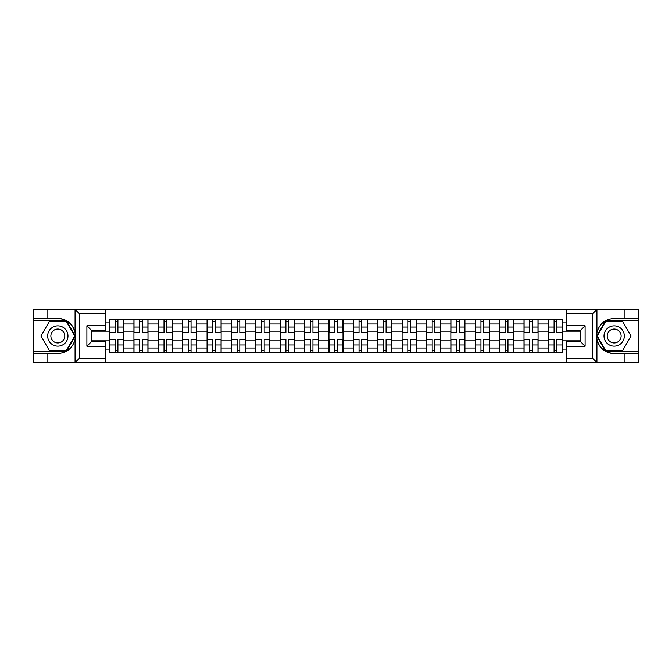 <?xml version="1.0" encoding="UTF-8"?>
<svg xmlns="http://www.w3.org/2000/svg" width="672" height="672" viewBox="0 0 672 672"><rect width="100%" height="100%" fill="white"/><g stroke="black" fill="none" stroke-linecap="round" stroke-linejoin="round"><path stroke-width="1.01" d="M105.647 362.804L566.353 362.804L566.353 341.544L580.423 341.544L580.423 330.456L566.353 330.456L566.353 309.196L105.647 309.196L105.647 330.456L91.577 330.456L91.577 341.544L105.647 341.544L105.647 362.804L74.794 362.804L79.624 358.117L105.647 358.117M74.794 362.804L33.6 362.804L33.6 353.581L47.04 353.581L47.04 362.804L80.17 362.804M566.353 309.196L638.4 309.196L638.4 318.419L624.96 318.419L624.96 309.196L591.83 309.196M133.93 352.8L133.93 323.963L123.614 323.963L123.614 352.8M123.614 323.963L123.614 319.2M133.93 323.963L133.93 319.2M148 319.2L148 352.8M158.315 352.8L158.315 319.2M172.376 319.2L172.376 352.8M182.692 352.8L182.692 319.2M196.753 319.2L196.753 352.8M207.068 352.8L207.068 319.2M221.138 319.2L221.138 352.8M231.445 352.8L231.445 319.2M245.515 319.2L245.515 352.8M255.83 352.8L255.83 319.2M269.892 319.2L269.892 352.8M280.207 352.8L280.207 319.2M294.277 319.2L294.277 352.8M304.584 352.8L304.584 319.2M318.654 319.2L318.654 352.8M328.969 352.8L328.969 319.2M343.031 319.2L343.031 352.8M353.346 352.8L353.346 319.2M367.416 319.2L367.416 352.8M377.723 352.8L377.723 319.2M391.793 319.2L391.793 352.8M402.108 352.8L402.108 319.2M416.17 319.2L416.17 352.8M426.485 352.8L426.485 319.2M440.555 319.2L440.555 352.8M450.862 352.8L450.862 319.2M464.932 319.2L464.932 352.8M475.247 352.8L475.247 319.2M489.308 319.2L489.308 352.8M499.624 352.8L499.624 319.2M513.685 319.2L513.685 352.8M524 352.8L524 319.2M538.07 319.2L538.07 352.8M548.386 352.8L548.386 319.2M548.386 340.847L538.07 340.847M524 340.847L513.685 340.847M499.624 340.847L489.308 340.847M475.247 340.847L464.932 340.847M450.862 340.847L440.555 340.847M426.485 340.847L416.17 340.847M402.108 340.847L391.793 340.847M377.723 340.847L367.416 340.847M353.346 340.847L343.031 340.847M328.969 340.847L318.654 340.847M304.584 340.847L294.277 340.847M280.207 340.847L269.892 340.847M255.83 340.847L245.515 340.847M231.445 340.847L221.138 340.847M207.068 340.847L196.753 340.847M182.692 340.847L172.376 340.847M158.315 340.847L148 340.847M133.93 340.847L123.614 340.847M548.386 331.153L538.07 331.153M524 331.153L513.685 331.153M499.624 331.153L489.308 331.153M475.247 331.153L464.932 331.153M450.862 331.153L440.555 331.153M426.485 331.153L416.17 331.153M402.108 331.153L391.793 331.153M377.723 331.153L367.416 331.153M353.346 331.153L343.031 331.153M328.969 331.153L318.654 331.153M304.584 331.153L294.277 331.153M280.207 331.153L269.892 331.153M255.83 331.153L245.515 331.153M231.445 331.153L221.138 331.153M207.068 331.153L196.753 331.153M182.692 331.153L172.376 331.153M158.315 331.153L148 331.153M133.93 331.153L123.614 331.153M91.577 340.847L109.553 340.847L109.553 331.153L91.577 331.153M105.647 322.871L109.553 322.871L109.553 331.153M580.423 331.153L562.447 331.153L562.447 319.2L109.553 319.2L109.553 322.871M562.447 322.871L566.353 322.871M566.353 349.129L562.447 349.129L562.447 340.847L580.423 340.847M109.553 340.847L109.553 352.8L562.447 352.8L562.447 349.129M109.553 349.129L105.647 349.129M562.447 331.153L562.447 340.847M117.911 350.456L115.256 350.456M115.256 321.544L117.911 321.544M142.296 350.456L139.633 350.456M139.633 321.544L142.296 321.544M166.673 350.456L164.018 350.456M164.018 321.544L166.673 321.544M191.05 350.456L188.395 350.456M188.395 321.544L191.05 321.544M215.435 350.456L212.772 350.456M212.772 321.544L215.435 321.544M239.812 350.456L237.157 350.456M237.157 321.544L239.812 321.544M264.188 350.456L261.534 350.456M261.534 321.544L264.188 321.544M288.565 350.456L285.911 350.456M285.911 321.544L288.565 321.544M312.95 350.456L310.296 350.456M310.296 321.544L312.95 321.544M337.327 350.456L334.673 350.456M334.673 321.544L337.327 321.544M361.704 350.456L359.05 350.456M359.05 321.544L361.704 321.544M386.089 350.456L383.435 350.456M383.435 321.544L386.089 321.544M410.466 350.456L407.812 350.456M407.812 321.544L410.466 321.544M434.843 350.456L432.188 350.456M432.188 321.544L434.843 321.544M459.228 350.456L456.565 350.456M456.565 321.544L459.228 321.544M483.605 350.456L480.95 350.456M480.95 321.544L483.605 321.544M507.982 350.456L505.327 350.456M505.327 321.544L507.982 321.544M532.367 350.456L529.704 350.456M529.704 321.544L532.367 321.544M556.744 350.456L554.089 350.456M554.089 321.544L556.744 321.544M117.911 332.64L117.911 319.36L123.539 319.36L123.539 332.64L117.911 332.64M115.256 321.384L117.911 321.384M115.256 319.36L109.628 319.36L109.628 332.64L115.256 332.64L115.256 319.36L117.911 319.36M115.256 339.36L115.256 352.64L109.628 352.64L109.628 339.36L115.256 339.36M117.911 350.616L115.256 350.616M117.911 352.64L123.539 352.64L123.539 339.36L117.911 339.36L117.911 352.64L115.256 352.64M142.296 332.64L142.296 319.36L147.916 319.36L147.916 332.64L142.296 332.64M139.633 321.384L142.296 321.384M139.633 319.36L134.005 319.36L134.005 332.64L139.633 332.64L139.633 319.36L142.296 319.36M166.673 332.64L166.673 319.36L172.301 319.36L172.301 332.64L166.673 332.64M164.018 321.384L166.673 321.384M164.018 319.36L158.39 319.36L158.39 332.64L164.018 332.64L164.018 319.36L166.673 319.36M47.04 353.581L57.826 353.581C66.898 352.901 72.652 348.18 75.071 339.402L75.071 332.598C72.652 323.82 66.898 319.099 57.826 318.419L33.6 318.419L33.6 351.078L66.528 351.078L75.239 336L66.528 320.922L33.6 320.922M105.647 313.883L79.624 313.883L74.794 309.196L33.6 309.196L33.6 318.419M33.6 353.581L33.6 351.078M47.04 309.196L47.04 318.419M74.794 309.196L105.647 309.196M57.826 318.419A17.581 17.581 0 0 1 75.071 339.402L75.071 362.662M91.577 330.456L86.89 325.76L105.647 325.76M105.647 346.24L86.89 346.24L91.577 341.544M597.206 309.196L592.376 313.883L566.353 313.883M624.96 318.419L614.174 318.419C605.102 319.099 599.348 323.82 596.929 332.598L596.929 339.402C599.348 348.18 605.102 352.901 614.174 353.581L638.4 353.581L638.4 320.922L605.472 320.922L596.761 336L605.472 351.078L638.4 351.078M566.353 358.117L592.376 358.117L597.206 362.804L638.4 362.804L638.4 353.581M638.4 318.419L638.4 320.922M624.96 362.804L624.96 353.581M597.206 362.804L566.353 362.804M614.174 353.581A17.581 17.581 0 0 1 596.929 332.598L596.929 309.338M580.423 341.544L585.11 346.24L566.353 346.24M566.353 325.76L585.11 325.76L580.423 330.456M47.662 336A10.156 10.156 0 0 0 57.826 346.156A10.156 10.156 0 0 0 67.981 336A10.156 10.156 0 0 0 57.826 325.844A10.156 10.156 0 0 0 47.662 336M50.87 336A6.955 6.955 0 0 0 57.826 342.955A6.955 6.955 0 0 0 64.781 336A6.955 6.955 0 0 0 57.826 329.045A6.955 6.955 0 0 0 50.87 336M66.259 321.384L74.693 336L66.259 350.616L49.384 350.616L40.95 336L49.384 321.384L66.259 321.384M604.019 336A10.156 10.156 0 0 0 614.174 346.156A10.156 10.156 0 0 0 624.338 336A10.156 10.156 0 0 0 614.174 325.844A10.156 10.156 0 0 0 604.019 336M607.219 336A6.955 6.955 0 0 0 614.174 342.955A6.955 6.955 0 0 0 621.13 336A6.955 6.955 0 0 0 614.174 329.045A6.955 6.955 0 0 0 607.219 336M622.616 321.384L631.05 336L622.616 350.616L605.741 350.616L597.307 336L605.741 321.384L622.616 321.384M139.633 339.36L139.633 352.64L134.005 352.64L134.005 339.36L139.633 339.36M142.296 350.616L139.633 350.616M142.296 352.64L147.916 352.64L147.916 339.36L142.296 339.36L142.296 352.64L139.633 352.64M164.018 339.36L164.018 352.64L158.39 352.64L158.39 339.36L164.018 339.36M166.673 350.616L164.018 350.616M166.673 352.64L172.301 352.64L172.301 339.36L166.673 339.36L166.673 352.64L164.018 352.64M191.05 332.64L191.05 319.36L196.678 319.36L196.678 332.64L191.05 332.64M188.395 321.384L191.05 321.384M188.395 319.36L182.767 319.36L182.767 332.64L188.395 332.64L188.395 319.36L191.05 319.36M215.435 332.64L215.435 319.36L221.054 319.36L221.054 332.64L215.435 332.64M212.772 321.384L215.435 321.384M212.772 319.36L207.144 319.36L207.144 332.64L212.772 332.64L212.772 319.36L215.435 319.36M239.812 332.64L239.812 319.36L245.44 319.36L245.44 332.64L239.812 332.64M237.157 321.384L239.812 321.384M237.157 319.36L231.529 319.36L231.529 332.64L237.157 332.64L237.157 319.36L239.812 319.36M188.395 339.36L188.395 352.64L182.767 352.64L182.767 339.36L188.395 339.36M191.05 350.616L188.395 350.616M191.05 352.64L196.678 352.64L196.678 339.36L191.05 339.36L191.05 352.64L188.395 352.64M212.772 339.36L212.772 352.64L207.144 352.64L207.144 339.36L212.772 339.36M215.435 350.616L212.772 350.616M215.435 352.64L221.054 352.64L221.054 339.36L215.435 339.36L215.435 352.64L212.772 352.64M237.157 339.36L237.157 352.64L231.529 352.64L231.529 339.36L237.157 339.36M239.812 350.616L237.157 350.616M239.812 352.64L245.44 352.64L245.44 339.36L239.812 339.36L239.812 352.64L237.157 352.64M264.188 332.64L264.188 319.36L269.816 319.36L269.816 332.64L264.188 332.64M261.534 321.384L264.188 321.384M261.534 319.36L255.906 319.36L255.906 332.64L261.534 332.64L261.534 319.36L264.188 319.36M261.534 339.36L261.534 352.64L255.906 352.64L255.906 339.36L261.534 339.36M264.188 350.616L261.534 350.616M264.188 352.64L269.816 352.64L269.816 339.36L264.188 339.36L264.188 352.64L261.534 352.64M288.565 332.64L288.565 319.36L294.193 319.36L294.193 332.64L288.565 332.64M285.911 321.384L288.565 321.384M285.911 319.36L280.283 319.36L280.283 332.64L285.911 332.64L285.911 319.36L288.565 319.36M285.911 339.36L285.911 352.64L280.283 352.64L280.283 339.36L285.911 339.36M288.565 350.616L285.911 350.616M288.565 352.64L294.193 352.64L294.193 339.36L288.565 339.36L288.565 352.64L285.911 352.64M312.95 332.64L312.95 319.36L318.578 319.36L318.578 332.64L312.95 332.64M310.296 321.384L312.95 321.384M310.296 319.36L304.668 319.36L304.668 332.64L310.296 332.64L310.296 319.36L312.95 319.36M310.296 339.36L310.296 352.64L304.668 352.64L304.668 339.36L310.296 339.36M312.95 350.616L310.296 350.616M312.95 352.64L318.578 352.64L318.578 339.36L312.95 339.36L312.95 352.64L310.296 352.64M337.327 332.64L337.327 319.36L342.955 319.36L342.955 332.64L337.327 332.64M334.673 321.384L337.327 321.384M334.673 319.36L329.045 319.36L329.045 332.64L334.673 332.64L334.673 319.36L337.327 319.36M334.673 339.36L334.673 352.64L329.045 352.64L329.045 339.36L334.673 339.36M337.327 350.616L334.673 350.616M337.327 352.64L342.955 352.64L342.955 339.36L337.327 339.36L337.327 352.64L334.673 352.64M361.704 332.64L361.704 319.36L367.332 319.36L367.332 332.64L361.704 332.64M359.05 321.384L361.704 321.384M359.05 319.36L353.422 319.36L353.422 332.64L359.05 332.64L359.05 319.36L361.704 319.36M359.05 339.36L359.05 352.64L353.422 352.64L353.422 339.36L359.05 339.36M361.704 350.616L359.05 350.616M361.704 352.64L367.332 352.64L367.332 339.36L361.704 339.36L361.704 352.64L359.05 352.64M386.089 332.64L386.089 319.36L391.717 319.36L391.717 332.64L386.089 332.64M383.435 321.384L386.089 321.384M383.435 319.36L377.807 319.36L377.807 332.64L383.435 332.64L383.435 319.36L386.089 319.36M383.435 339.36L383.435 352.64L377.807 352.64L377.807 339.36L383.435 339.36M386.089 350.616L383.435 350.616M386.089 352.64L391.717 352.64L391.717 339.36L386.089 339.36L386.089 352.64L383.435 352.64M410.466 332.64L410.466 319.36L416.094 319.36L416.094 332.64L410.466 332.64M407.812 321.384L410.466 321.384M407.812 319.36L402.184 319.36L402.184 332.64L407.812 332.64L407.812 319.36L410.466 319.36M407.812 339.36L407.812 352.64L402.184 352.64L402.184 339.36L407.812 339.36M410.466 350.616L407.812 350.616M410.466 352.64L416.094 352.64L416.094 339.36L410.466 339.36L410.466 352.64L407.812 352.64M434.843 332.64L434.843 319.36L440.471 319.36L440.471 332.64L434.843 332.64M432.188 321.384L434.843 321.384M432.188 319.36L426.56 319.36L426.56 332.64L432.188 332.64L432.188 319.36L434.843 319.36M432.188 339.36L432.188 352.64L426.56 352.64L426.56 339.36L432.188 339.36M434.843 350.616L432.188 350.616M434.843 352.64L440.471 352.64L440.471 339.36L434.843 339.36L434.843 352.64L432.188 352.64M459.228 332.64L459.228 319.36L464.856 319.36L464.856 332.64L459.228 332.64M456.565 321.384L459.228 321.384M456.565 319.36L450.946 319.36L450.946 332.64L456.565 332.64L456.565 319.36L459.228 319.36M456.565 339.36L456.565 352.64L450.946 352.64L450.946 339.36L456.565 339.36M459.228 350.616L456.565 350.616M459.228 352.64L464.856 352.64L464.856 339.36L459.228 339.36L459.228 352.64L456.565 352.64M483.605 332.64L483.605 319.36L489.233 319.36L489.233 332.64L483.605 332.64M480.95 321.384L483.605 321.384M480.95 319.36L475.322 319.36L475.322 332.64L480.95 332.64L480.95 319.36L483.605 319.36M480.95 339.36L480.95 352.64L475.322 352.64L475.322 339.36L480.95 339.36M483.605 350.616L480.95 350.616M483.605 352.64L489.233 352.64L489.233 339.36L483.605 339.36L483.605 352.64L480.95 352.64M507.982 332.64L507.982 319.36L513.61 319.36L513.61 332.64L507.982 332.64M505.327 321.384L507.982 321.384M505.327 319.36L499.699 319.36L499.699 332.64L505.327 332.64L505.327 319.36L507.982 319.36M505.327 339.36L505.327 352.64L499.699 352.64L499.699 339.36L505.327 339.36M507.982 350.616L505.327 350.616M507.982 352.64L513.61 352.64L513.61 339.36L507.982 339.36L507.982 352.64L505.327 352.64M532.367 332.64L532.367 319.36L537.995 319.36L537.995 332.64L532.367 332.64M529.704 321.384L532.367 321.384M529.704 319.36L524.084 319.36L524.084 332.64L529.704 332.64L529.704 319.36L532.367 319.36M529.704 339.36L529.704 352.64L524.084 352.64L524.084 339.36L529.704 339.36M532.367 350.616L529.704 350.616M532.367 352.64L537.995 352.64L537.995 339.36L532.367 339.36L532.367 352.64L529.704 352.64M556.744 332.64L556.744 319.36L562.372 319.36L562.372 332.64L556.744 332.64M554.089 321.384L556.744 321.384M554.089 319.36L548.461 319.36L548.461 332.64L554.089 332.64L554.089 319.36L556.744 319.36M554.089 339.36L554.089 352.64L548.461 352.64L548.461 339.36L554.089 339.36M556.744 350.616L554.089 350.616M556.744 352.64L562.372 352.64L562.372 339.36L556.744 339.36L556.744 352.64L554.089 352.64M524 323.963L513.685 323.963M499.624 323.963L489.308 323.963M475.247 323.963L464.932 323.963M450.862 323.963L440.555 323.963M426.485 323.963L416.17 323.963M402.108 323.963L391.793 323.963M377.723 323.963L367.416 323.963M353.346 323.963L343.031 323.963M328.969 323.963L318.654 323.963M304.584 323.963L294.277 323.963M280.207 323.963L269.892 323.963M255.83 323.963L245.515 323.963M231.445 323.963L221.138 323.963M207.068 323.963L196.753 323.963M182.692 323.963L172.376 323.963M158.315 323.963L148 323.963M548.386 323.963L538.07 323.963M524 348.037L513.685 348.037M499.624 348.037L489.308 348.037M475.247 348.037L464.932 348.037M450.862 348.037L440.555 348.037M426.485 348.037L416.17 348.037M402.108 348.037L391.793 348.037M377.723 348.037L367.416 348.037M353.346 348.037L343.031 348.037M328.969 348.037L318.654 348.037M304.584 348.037L294.277 348.037M280.207 348.037L269.892 348.037M255.83 348.037L245.515 348.037M231.445 348.037L221.138 348.037M207.068 348.037L196.753 348.037M182.692 348.037L172.376 348.037M158.315 348.037L148 348.037M133.93 348.037L123.614 348.037M548.386 348.037L538.07 348.037M117.911 332.312L123.539 332.312M117.911 327.029L123.539 327.029M109.628 332.312L115.256 332.312M109.628 327.029L115.256 327.029M115.256 339.688L109.628 339.688M115.256 344.971L109.628 344.971M123.539 339.688L117.911 339.688M123.539 344.971L117.911 344.971M142.296 332.312L147.916 332.312M142.296 327.029L147.916 327.029M134.005 332.312L139.633 332.312M134.005 327.029L139.633 327.029M166.673 332.312L172.301 332.312M166.673 327.029L172.301 327.029M158.39 332.312L164.018 332.312M158.39 327.029L164.018 327.029M75.071 332.598L75.071 309.338M79.624 313.883L79.624 358.117M86.89 346.24L86.89 325.76M596.929 339.402L596.929 362.662M592.376 358.117L592.376 313.883M585.11 325.76L585.11 346.24M139.633 339.688L134.005 339.688M139.633 344.971L134.005 344.971M147.916 339.688L142.296 339.688M147.916 344.971L142.296 344.971M164.018 339.688L158.39 339.688M164.018 344.971L158.39 344.971M172.301 339.688L166.673 339.688M172.301 344.971L166.673 344.971M191.05 332.312L196.678 332.312M191.05 327.029L196.678 327.029M182.767 332.312L188.395 332.312M182.767 327.029L188.395 327.029M215.435 332.312L221.054 332.312M215.435 327.029L221.054 327.029M207.144 332.312L212.772 332.312M207.144 327.029L212.772 327.029M239.812 332.312L245.44 332.312M239.812 327.029L245.44 327.029M231.529 332.312L237.157 332.312M231.529 327.029L237.157 327.029M188.395 339.688L182.767 339.688M188.395 344.971L182.767 344.971M196.678 339.688L191.05 339.688M196.678 344.971L191.05 344.971M212.772 339.688L207.144 339.688M212.772 344.971L207.144 344.971M221.054 339.688L215.435 339.688M221.054 344.971L215.435 344.971M237.157 339.688L231.529 339.688M237.157 344.971L231.529 344.971M245.44 339.688L239.812 339.688M245.44 344.971L239.812 344.971M264.188 332.312L269.816 332.312M264.188 327.029L269.816 327.029M255.906 332.312L261.534 332.312M255.906 327.029L261.534 327.029M261.534 339.688L255.906 339.688M261.534 344.971L255.906 344.971M269.816 339.688L264.188 339.688M269.816 344.971L264.188 344.971M288.565 332.312L294.193 332.312M288.565 327.029L294.193 327.029M280.283 332.312L285.911 332.312M280.283 327.029L285.911 327.029M285.911 339.688L280.283 339.688M285.911 344.971L280.283 344.971M294.193 339.688L288.565 339.688M294.193 344.971L288.565 344.971M312.95 332.312L318.578 332.312M312.95 327.029L318.578 327.029M304.668 332.312L310.296 332.312M304.668 327.029L310.296 327.029M310.296 339.688L304.668 339.688M310.296 344.971L304.668 344.971M318.578 339.688L312.95 339.688M318.578 344.971L312.95 344.971M337.327 332.312L342.955 332.312M337.327 327.029L342.955 327.029M329.045 332.312L334.673 332.312M329.045 327.029L334.673 327.029M334.673 339.688L329.045 339.688M334.673 344.971L329.045 344.971M342.955 339.688L337.327 339.688M342.955 344.971L337.327 344.971M361.704 332.312L367.332 332.312M361.704 327.029L367.332 327.029M353.422 332.312L359.05 332.312M353.422 327.029L359.05 327.029M359.05 339.688L353.422 339.688M359.05 344.971L353.422 344.971M367.332 339.688L361.704 339.688M367.332 344.971L361.704 344.971M386.089 332.312L391.717 332.312M386.089 327.029L391.717 327.029M377.807 332.312L383.435 332.312M377.807 327.029L383.435 327.029M383.435 339.688L377.807 339.688M383.435 344.971L377.807 344.971M391.717 339.688L386.089 339.688M391.717 344.971L386.089 344.971M410.466 332.312L416.094 332.312M410.466 327.029L416.094 327.029M402.184 332.312L407.812 332.312M402.184 327.029L407.812 327.029M407.812 339.688L402.184 339.688M407.812 344.971L402.184 344.971M416.094 339.688L410.466 339.688M416.094 344.971L410.466 344.971M434.843 332.312L440.471 332.312M434.843 327.029L440.471 327.029M426.56 332.312L432.188 332.312M426.56 327.029L432.188 327.029M432.188 339.688L426.56 339.688M432.188 344.971L426.56 344.971M440.471 339.688L434.843 339.688M440.471 344.971L434.843 344.971M459.228 332.312L464.856 332.312M459.228 327.029L464.856 327.029M450.946 332.312L456.565 332.312M450.946 327.029L456.565 327.029M456.565 339.688L450.946 339.688M456.565 344.971L450.946 344.971M464.856 339.688L459.228 339.688M464.856 344.971L459.228 344.971M483.605 332.312L489.233 332.312M483.605 327.029L489.233 327.029M475.322 332.312L480.95 332.312M475.322 327.029L480.95 327.029M480.95 339.688L475.322 339.688M480.95 344.971L475.322 344.971M489.233 339.688L483.605 339.688M489.233 344.971L483.605 344.971M507.982 332.312L513.61 332.312M507.982 327.029L513.61 327.029M499.699 332.312L505.327 332.312M499.699 327.029L505.327 327.029M505.327 339.688L499.699 339.688M505.327 344.971L499.699 344.971M513.61 339.688L507.982 339.688M513.61 344.971L507.982 344.971M532.367 332.312L537.995 332.312M532.367 327.029L537.995 327.029M524.084 332.312L529.704 332.312M524.084 327.029L529.704 327.029M529.704 339.688L524.084 339.688M529.704 344.971L524.084 344.971M537.995 339.688L532.367 339.688M537.995 344.971L532.367 344.971M556.744 332.312L562.372 332.312M556.744 327.029L562.372 327.029M548.461 332.312L554.089 332.312M548.461 327.029L554.089 327.029M554.089 339.688L548.461 339.688M554.089 344.971L548.461 344.971M562.372 339.688L556.744 339.688M562.372 344.971L556.744 344.971"/></g></svg>
